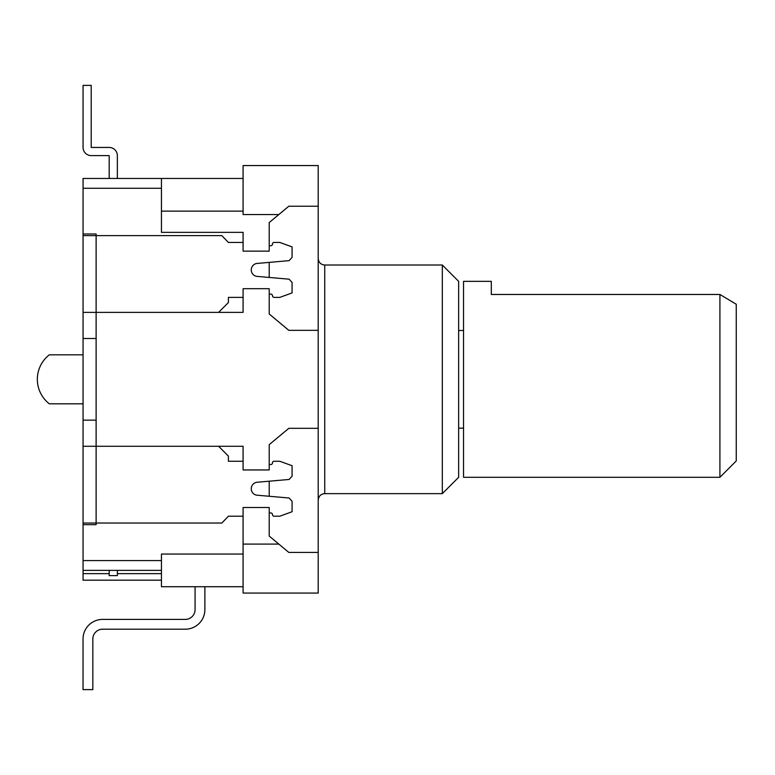<?xml version="1.0" encoding="UTF-8"?>
<svg xmlns="http://www.w3.org/2000/svg" width="775" height="775" viewBox="0 0 775 775"><rect width="100%" height="100%" fill="white"/><g stroke="black" fill="none" stroke-linecap="round" stroke-linejoin="round"><path stroke-width="1.16" d="M83.061 312.373L83.061 354.824L49.319 354.824A31.029 31.029 0 0 0 49.319 403.814L83.061 403.814L83.061 446.274L96.119 446.274L96.119 312.373L83.061 312.373L83.061 233.992L96.119 233.992L96.119 235.619L96.119 233.992M83.061 523.028L83.061 524.656L96.119 524.656L96.119 523.028L83.061 523.028L83.061 446.274M96.119 524.656L96.119 523.028L221.863 523.028L228.392 516.208L243.088 516.208M83.061 338.501L96.119 338.501M96.119 420.147L83.061 420.147M243.088 461.261L228.392 461.261L228.392 456.078L218.598 446.274M269.216 512.943L270.853 512.943A1.637 1.637 0 0 1 272.48 514.571A1.637 1.637 0 0 0 274.118 516.208L279.804 516.208L292.078 511.742L292.078 501.26L289.104 498.005L257.784 495.264A6.529 6.529 0 0 1 251.255 488.734A6.529 6.529 0 0 1 257.784 482.205L289.094 479.463L292.078 476.218L292.078 465.727L279.804 461.261L274.118 461.261A1.637 1.637 0 0 0 272.48 462.888A1.637 1.637 0 0 1 270.853 464.525L269.216 464.525M83.061 235.619L96.119 235.619L96.119 312.373L243.088 312.373L243.088 288.697L269.216 288.697L269.216 314.001L288.813 330.334L318.205 330.334L318.205 428.313L288.813 428.313L269.216 444.647L269.216 469.95L243.088 469.95L243.088 446.274L96.119 446.274L96.119 523.028M96.119 235.619L221.863 235.619L228.392 242.439L243.088 242.439M269.216 245.704L270.853 245.704A1.637 1.637 0 0 0 272.48 244.077A1.637 1.637 0 0 1 274.118 242.439L279.804 242.439L292.078 246.905L292.078 257.387L289.104 260.642L257.784 263.384A6.529 6.529 0 0 0 251.255 269.913A6.529 6.529 0 0 0 257.784 276.442L289.094 279.184L292.078 282.429L292.078 292.921L279.804 297.387L274.118 297.387A1.637 1.637 0 0 1 272.48 295.759A1.637 1.637 0 0 0 270.853 294.122L269.216 294.122M243.088 297.387L228.392 297.387L228.392 302.57L218.598 312.373M161.442 188.267L83.061 188.267L83.061 233.992M243.088 178.463L161.442 178.463L161.442 232.355L243.088 232.355L243.088 251.139L269.216 251.139L269.216 222.561L278.816 214.559L243.088 214.559L243.088 165.569L318.205 165.569L318.205 330.334M243.088 586.714L161.442 586.714L161.442 560.587L83.061 560.587L83.061 524.656M117.354 570.381L117.354 575.612L109.188 575.612L109.188 570.381M109.188 147.444L91.218 147.444L109.188 147.444A8.167 8.167 0 0 1 117.354 155.601L117.354 178.463M161.442 580.184L83.061 580.184L83.061 560.587M243.088 554.057L161.442 554.057L161.442 560.587M204.881 609.596L204.881 586.723L204.881 609.596A19.598 19.598 0 0 1 185.283 629.193L102.629 629.193A9.794 9.794 0 0 0 92.835 638.988A9.794 9.794 0 0 1 102.629 629.193A9.794 9.794 0 0 0 92.835 638.988L92.835 689.614L83.032 689.614L83.032 638.988A19.598 19.598 0 0 1 102.629 619.399L185.283 619.399A9.794 9.794 0 0 0 195.077 609.596A9.794 9.794 0 0 1 185.283 619.399A9.794 9.794 0 0 0 195.077 609.596L195.077 586.714M243.088 544.089L243.088 507.509L269.216 507.509L269.216 536.087L288.813 552.42L318.205 552.42L318.205 593.078L243.088 593.078L243.088 544.089L278.816 544.089L288.813 552.42M161.442 178.463L83.061 178.463L83.061 188.267M109.188 155.601L91.218 155.601L109.188 155.601L109.188 178.463M91.218 147.444L91.218 85.386L83.061 85.386L83.061 147.444A8.167 8.167 0 0 0 91.218 155.601M83.061 570.381L161.442 570.381M288.813 206.227L278.816 214.559L288.813 206.227L318.205 206.227M318.205 428.313L318.205 552.42M269.216 481.198L269.216 496.262M269.216 262.386L269.216 277.45M442.312 265.011L442.312 493.636L458.645 477.303L458.645 281.344L442.312 265.011L324.735 265.011C320.811 264.662 318.632 262.483 318.205 258.482M719.917 477.303L463.537 477.303L463.537 281.344L491.302 281.344L491.302 294.471L719.917 294.471L736.25 304.236L736.25 460.97L719.917 477.303L719.917 294.471M83.061 403.814L83.061 354.824M161.442 573.645L117.354 573.645M109.188 573.645L83.061 573.645M161.442 211.129L243.088 211.129M318.205 500.166C318.632 496.165 320.811 493.985 324.735 493.636L324.735 265.011M324.735 493.636L442.312 493.636M458.645 330.499L463.537 330.499M458.645 428.149L463.537 428.149"/></g></svg>
